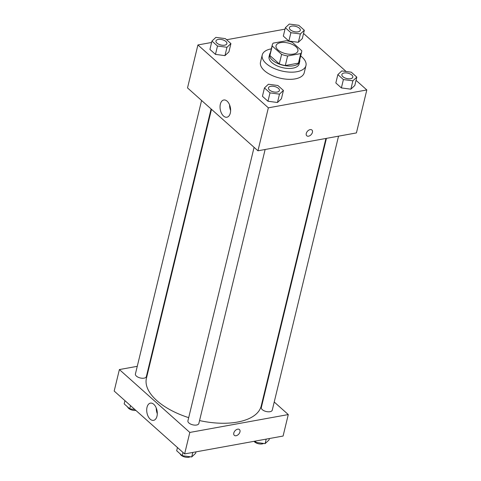 <?xml version="1.0" encoding="UTF-8"?>
<svg xmlns="http://www.w3.org/2000/svg" width="481" height="481" viewBox="0 0 481 481"><rect width="100%" height="100%" fill="white"/><g stroke="black" fill="none" stroke-linecap="round" stroke-linejoin="round"><path stroke-width="0.72" d="M280.579 42.641A11.243 5.477 -166.4 0 1 292.58 44.559A11.243 5.477 -166.4 0 1 297.913 51.004A11.243 5.477 -166.4 0 1 285.696 53.68A11.243 5.477 -166.4 0 1 276.052 45.713A11.243 5.477 -166.4 0 1 280.579 42.641M272.216 45.996L281.607 54.377A15.103 7.353 -166.4 0 0 287.62 55.982L300.751 53.595A15.103 7.353 -166.4 0 0 301.665 51.912A15.103 7.353 -166.4 0 0 301.749 50.721L292.358 42.34A15.103 7.353 -166.4 0 0 286.345 40.735L273.214 43.122A15.103 7.353 -166.4 0 0 272.306 44.805A15.103 7.353 -166.4 0 0 272.216 45.996L269.907 55.543L279.299 63.925L281.607 54.377M301.665 51.912L299.356 61.46A15.103 7.353 -166.4 0 1 298.442 63.143L300.751 53.595M279.299 63.925A15.103 7.353 -166.4 0 0 285.311 65.53L298.442 63.143M269.907 55.543A15.103 7.353 -166.4 0 1 269.997 54.353L272.306 44.805M270.376 52.784A15.464 7.528 13.6 0 0 269.643 54.269A15.464 7.528 13.6 0 0 282.906 65.224A15.464 7.528 13.6 0 0 299.705 61.544A15.464 7.528 13.6 0 0 299.735 59.891M299.705 61.544L299.128 63.931A15.464 7.528 -166.4 0 1 282.329 67.611A15.464 7.528 -166.4 0 1 269.065 56.656L269.643 54.269M285.311 65.53L287.62 55.982M300.685 55.958A22.493 10.949 -166.4 0 1 305.958 65.578A22.493 10.949 -166.4 0 1 281.523 70.935A22.493 10.949 -166.4 0 1 262.235 55.002A22.493 10.949 -166.4 0 1 271.29 48.858A22.493 10.949 -166.4 0 1 271.326 48.852M305.958 65.578L304.226 72.739A22.493 10.949 -166.4 0 1 279.792 78.096A22.493 10.949 -166.4 0 1 260.504 62.163L262.235 55.002M211.604 42.466L197.913 44.955L268.35 107.828L366.817 89.953L356.048 80.339M346.14 71.495L303.541 33.472M285.011 29.143L226.617 39.743M285.347 27.742L283.327 36.099L288.871 41.047L298.358 42.304L302.302 38.612L304.323 30.255L298.773 25.307L289.291 24.05L285.347 27.742L290.891 32.696L300.378 33.953L304.323 30.255M337.854 74.615L335.834 82.966L341.378 87.921L350.865 89.177L354.804 85.48L356.824 77.128L351.28 72.18L341.793 70.923L337.854 74.615L343.398 79.563L352.886 80.82L356.824 77.128M264.448 87.939L262.428 96.296L267.971 101.244L277.459 102.501L281.403 98.809L283.423 90.452L277.88 85.504L268.392 84.247L264.448 87.939L269.997 92.893L279.479 94.15L283.423 90.452M211.947 41.071L209.926 49.423L215.47 54.377L224.958 55.634L228.896 51.936L230.916 43.585L225.373 38.63L215.885 37.374L211.947 41.071L217.49 46.02L226.978 47.276L230.916 43.585M306.277 133.465A3.866 2.495 -48.2 0 1 308.76 130.171A3.866 2.495 -48.2 0 1 311.928 130.02A3.866 2.495 -48.2 0 1 311.213 134.566A3.866 2.495 -48.2 0 1 306.776 135.786A3.866 2.495 -48.2 0 1 306.277 133.465M197.913 44.955L187.518 87.915L257.954 150.793L268.35 107.828M257.954 150.793L356.421 132.918L366.817 89.953M306.776 135.786A3.866 2.495 131.8 0 0 311.213 134.566A3.866 2.495 131.8 0 0 311.928 130.02M227.134 101.184A8.754 5.147 79.7 0 1 230.633 110.474A8.754 5.147 79.7 0 1 226.9 117.226A8.754 5.147 79.7 0 1 220.274 109.536A8.754 5.147 79.7 0 1 223.773 100A8.754 5.147 79.7 0 1 227.134 101.184M229.599 104.912A8.754 5.147 -100.3 0 0 230.627 110.582M325.932 138.45L261.219 405.946A59.043 28.746 -166.4 0 1 199.555 420.574M188.69 417.652A59.043 28.746 -166.4 0 1 146.446 378.18L211.496 109.319M201.581 100.469L135.414 373.971A5.622 2.736 13.6 0 0 138.077 377.194A5.622 2.736 13.6 0 0 144.078 378.15A5.622 2.736 13.6 0 0 146.344 376.617L211.093 108.965M338.54 136.165L272.252 410.161A5.622 2.736 -166.4 0 1 266.143 411.502A5.622 2.736 -166.4 0 1 261.321 407.515L326.437 138.36M265.133 149.489L198.851 423.484A5.622 2.736 -166.4 0 1 192.737 424.825A5.622 2.736 -166.4 0 1 187.921 420.839L254.082 147.342M264.31 393.163L264.706 393.518M274.224 402.014L288.281 414.568L283.087 436.045L184.62 453.926L189.815 432.443L288.281 414.568M149.874 364.033L149.363 364.123M137.265 366.318L119.384 369.564L189.815 432.443M119.384 369.564L114.183 391.047L184.62 453.926M147.018 407.293A8.754 5.147 79.7 0 1 150.439 403.132A8.754 5.147 79.7 0 1 157.065 410.828A8.754 5.147 79.7 0 1 153.565 420.358A8.754 5.147 79.7 0 1 148.166 416.408A8.754 5.147 79.7 0 1 147.018 407.293M237.68 429.172A3.866 2.495 -48.2 0 1 239.46 429.569A3.866 2.495 -48.2 0 1 238.75 434.115A3.866 2.495 -48.2 0 1 234.307 435.335A3.866 2.495 -48.2 0 1 234.259 431.866A3.866 2.495 -48.2 0 1 237.68 429.172M156.265 408.038A8.754 5.147 -100.3 0 0 157.293 413.714M234.307 435.335A3.866 2.495 131.8 0 0 238.744 434.115A3.866 2.495 131.8 0 0 239.46 429.569M124.952 400.661L124.176 403.872L129.72 408.82L134.86 409.505M129.72 408.82L130.495 405.609M135.901 410.431A5.622 2.736 -166.4 0 1 127.651 406.974M177.459 447.528L176.677 450.745L182.227 455.693L191.709 456.95L195.653 453.258L195.989 451.857M191.709 456.95L192.803 452.441M182.227 455.693L183.002 452.483M190.205 456.752A5.622 2.736 -166.4 0 1 184.457 456.92A5.622 2.736 -166.4 0 1 180.159 453.848M254.383 441.257L255.627 442.37L265.115 443.626L269.053 439.929L269.396 438.534M265.115 443.626L266.203 439.111M255.627 442.37L255.964 440.969M263.606 443.422A5.622 2.736 -166.4 0 1 258.604 443.777A5.622 2.736 -166.4 0 1 253.998 441.33M226.9 43.639A5.622 2.736 -166.4 0 1 226.894 43.651A5.622 2.736 -166.4 0 1 220.785 44.986A5.622 2.736 -166.4 0 1 215.963 41.005A5.622 2.736 -166.4 0 1 215.969 40.993L215.969 40.987A5.622 2.736 -166.4 0 1 218.236 39.448A5.622 2.736 -166.4 0 1 224.236 40.41A5.622 2.736 -166.4 0 1 226.9 43.627A5.622 2.736 -166.4 0 1 220.791 44.967A5.622 2.736 -166.4 0 1 215.969 40.987M209.926 49.423L215.47 54.377L224.958 55.634L226.978 47.276M224.958 55.634L228.896 51.936M215.47 54.377L217.49 46.02M279.407 90.5A5.622 2.736 -166.4 0 1 273.298 91.841A5.622 2.736 -166.4 0 1 268.476 87.855A5.622 2.736 -166.4 0 1 270.737 86.321A5.622 2.736 -166.4 0 1 276.737 87.277A5.622 2.736 -166.4 0 1 279.407 90.5L279.401 90.518A5.622 2.736 -166.4 0 1 279.401 90.518A5.622 2.736 -166.4 0 1 273.292 91.859A5.622 2.736 -166.4 0 1 268.47 87.879A5.622 2.736 -166.4 0 1 268.476 87.867M262.428 96.296L267.971 101.244L277.459 102.501L279.479 94.15M277.459 102.501L281.403 98.809M267.971 101.244L269.997 92.893M300.3 30.321L300.306 30.303A5.622 2.736 -166.4 0 1 300.3 30.321A5.622 2.736 -166.4 0 1 294.192 31.662A5.622 2.736 -166.4 0 1 289.37 27.676A5.622 2.736 -166.4 0 1 289.37 27.67A5.622 2.736 -166.4 0 1 291.636 26.124A5.622 2.736 -166.4 0 1 297.637 27.08A5.622 2.736 -166.4 0 1 300.306 30.303A5.622 2.736 -166.4 0 1 294.198 31.644A5.622 2.736 -166.4 0 1 289.376 27.657L289.37 27.676M283.327 36.099L288.871 41.047L298.358 42.304L300.378 33.953M298.358 42.304L302.302 38.612M288.871 41.047L290.891 32.696M352.807 77.194L352.807 77.176A5.622 2.736 -166.4 0 1 352.807 77.194A5.622 2.736 -166.4 0 1 346.699 78.535A5.622 2.736 -166.4 0 1 341.877 74.549A5.622 2.736 -166.4 0 1 341.877 74.537A5.622 2.736 -166.4 0 1 344.143 72.992A5.622 2.736 -166.4 0 1 350.144 73.954A5.622 2.736 -166.4 0 1 352.807 77.176A5.622 2.736 -166.4 0 1 346.699 78.511A5.622 2.736 -166.4 0 1 341.877 74.531L341.877 74.549M335.834 82.966L341.378 87.921L350.865 89.177L352.886 80.82M350.865 89.177L354.804 85.48M341.378 87.921L343.398 79.563"/></g></svg>
